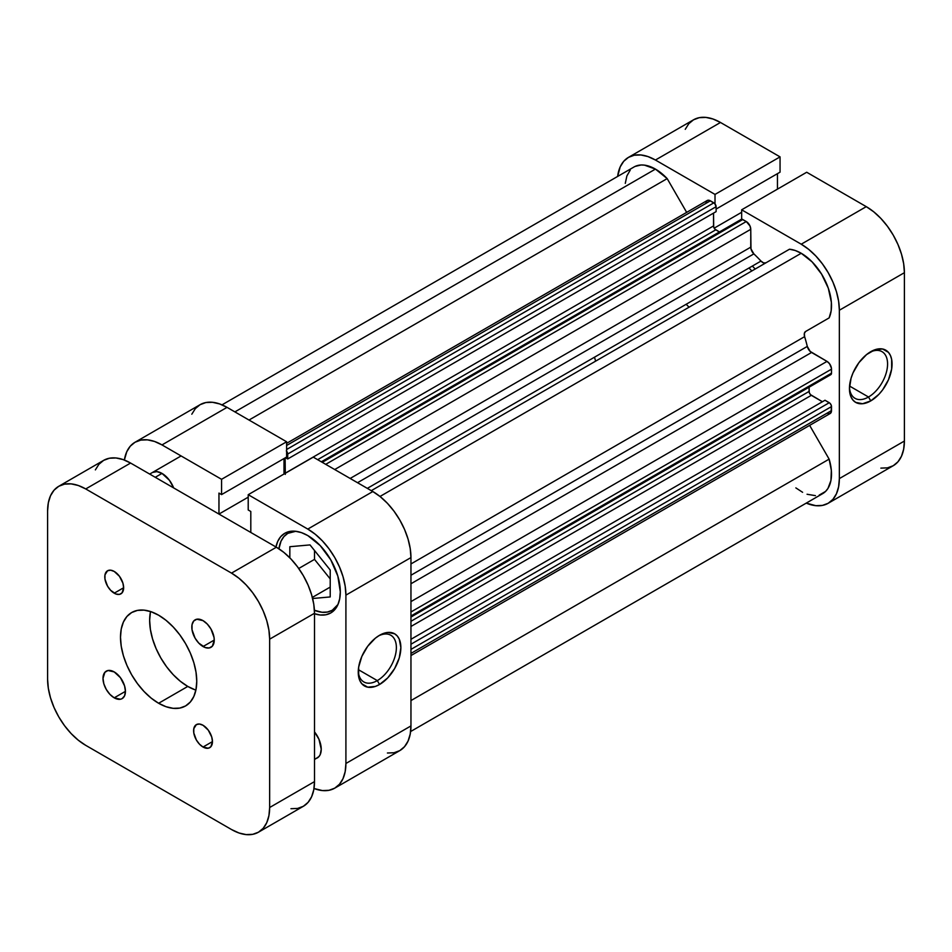 <?xml version="1.0" encoding="UTF-8"?>
<svg xmlns="http://www.w3.org/2000/svg" width="952" height="952" viewBox="0 0 952 952"><rect width="100%" height="100%" fill="white"/><g stroke="black" fill="none" stroke-linecap="round" stroke-linejoin="round"><path stroke-width="1.43" d="M868.51 397.008A26.965 15.565 120 0 0 887.573 364.616A26.965 15.565 120 0 0 869.604 352.383A26.965 15.565 -60 0 1 881.992 351.645A26.965 15.565 -60 0 1 886.122 373.255A26.965 15.565 -60 0 1 868.51 397.008L849.553 386.06L868.51 397.008A26.965 15.565 -60 0 1 855.027 398.341A26.965 15.565 -60 0 1 849.481 387.238A26.965 15.565 120 0 0 868.51 397.008L870.759 400.899L868.51 397.008M870.759 351.681A30.131 17.398 -60 0 1 892.06 363.985A30.131 17.398 -60 0 1 870.759 400.899L878.91 394.318L882.599 389.915L888.478 379.729L891.655 369.019L891.655 359.428L890.441 355.512L888.478 352.395L882.599 348.991L874.912 349.753L866.594 354.56L858.918 362.664L853.04 372.851L851.064 378.242L849.446 388.594L851.064 397.067L853.04 400.185L855.693 402.387L862.607 403.731L870.759 400.899A30.131 17.398 -60 0 1 849.446 388.594A30.131 17.398 -60 0 1 870.759 351.681L870.759 351.681M755.222 269.011A101.507 58.607 -120 0 0 752.33 266.072A101.507 58.607 -120 0 1 755.222 269.011M748.974 268.012A101.507 58.607 60 0 1 751.854 270.951A101.507 58.607 -120 0 0 748.974 268.012M806.701 172.252L741.656 209.809L801.227 244.2L866.272 206.655L806.701 172.252L741.656 209.809L801.227 244.2L808.664 249.341L815.816 255.981L822.409 263.859L828.192 272.665L832.929 282.078L836.451 291.717L838.617 301.237L839.355 310.245L839.355 478.594L838.617 486.758L836.451 493.767L832.929 499.348L828.192 503.275L822.409 505.417L815.816 505.679L806.249 503.12A53.919 31.13 60 0 0 828.192 503.275A53.919 31.13 60 0 0 839.355 478.594L839.355 310.245L904.4 272.688L903.662 263.68L901.496 254.172L897.974 244.521L893.238 235.108L887.454 226.302L880.862 218.424L873.71 211.796L866.272 206.655L806.701 172.252M628.475 157.366A53.919 31.13 60 0 1 655.44 160.031L720.486 122.475L655.44 160.031L715.011 194.422L780.057 156.878L780.057 172.157L716.106 209.071L780.057 172.157L780.057 156.878L720.486 122.475A53.919 31.13 -120 0 0 693.52 119.809L628.475 157.366A53.919 31.13 60 0 0 617.634 176.441L620.204 166.874L623.727 161.293L628.475 157.366L634.246 155.224L640.839 154.962L647.991 156.58L655.44 160.031L715.011 194.422L715.011 203.847L715.011 194.422L780.057 156.878L720.486 122.475L713.036 119.024L705.884 117.405L699.292 117.667L693.52 119.809L688.772 123.736L685.25 129.317M741.656 219.234L741.656 209.809L741.656 219.234M777.451 189.139L777.451 173.657L777.451 189.139M880.862 468.122L887.454 467.86L893.238 465.718L897.974 461.791L901.496 456.21L903.662 449.201L904.4 441.038L904.4 272.688L904.4 441.038L839.355 478.594L904.4 441.038A53.919 31.13 -120 0 1 893.226 465.718L828.192 503.275M866.272 206.655L801.227 244.2A53.919 31.13 60 0 1 839.355 310.245L904.4 272.688A53.919 31.13 -120 0 0 866.272 206.655M741.656 212.296L714.178 228.159L741.656 212.296M338.008 604.425A44.411 25.645 60 0 1 332.224 610.28A44.411 25.645 60 0 1 314.422 610.268L322.038 612.267L327.464 612.041L332.224 610.28L338.008 604.437M152.475 472.466A19.028 10.984 60 0 1 161.995 473.406L156.842 471.621L152.475 472.466M358.273 670.839A26.965 15.565 120 0 0 377.313 680.597L379.55 684.488A30.131 17.398 -60 0 1 358.25 672.183A30.131 17.398 -60 0 1 379.55 635.282L375.397 638.149L367.71 646.253L361.831 656.44L358.654 667.15L358.654 676.753L359.868 680.668L361.831 683.786L367.71 687.177L375.397 686.416L379.55 684.488L387.714 677.907L394.616 668.578L399.245 657.927L400.863 647.586L399.245 639.101L397.27 635.984L394.616 633.782L387.714 632.437L379.55 635.282A30.131 17.398 -60 0 1 400.863 647.586A30.131 17.398 -60 0 1 379.55 684.488L377.313 680.597A26.965 15.565 -60 0 1 363.831 681.941A26.965 15.565 -60 0 1 358.273 670.839M358.357 669.661L377.313 680.597L358.357 669.661M275.961 546.983A45.993 26.549 60 0 1 284.779 533.287A45.993 26.549 60 0 1 307.782 535.571L301.439 532.62L295.334 531.24L289.717 531.466L284.779 533.287L280.733 536.642L277.734 541.402L275.878 547.376M135.029 442.252L200.075 404.695A53.919 31.13 -120 0 1 227.04 407.361L161.995 444.917A53.919 31.13 60 0 0 135.029 442.252A53.919 31.13 60 0 0 124.367 460.042L126.759 451.76L130.281 446.179L135.029 442.252L140.801 440.11L147.393 439.848L154.545 441.466L161.995 444.917L227.04 407.361L286.611 441.764L221.566 479.308L161.995 444.917L221.566 479.308L221.566 494.6L218.96 493.088L218.96 514.068L248.21 497.182L218.96 514.068L218.96 493.088L221.566 494.6L286.611 457.043L286.611 441.764L227.04 407.361L219.591 403.922L212.439 402.291L205.846 402.553L200.075 404.695L195.327 408.634L191.804 414.203M387.416 753.008L394.009 752.746L399.792 750.616L404.529 746.677L408.051 741.096L410.217 734.087L410.955 725.924L410.955 557.574L410.217 548.566L408.051 539.058L404.529 529.407L399.792 519.994L394.009 511.188L387.416 503.31L380.264 496.682L372.827 491.541L313.256 457.138L372.827 491.541L307.782 529.086L315.219 534.227L322.371 540.867L328.964 548.745L334.747 557.551L339.483 566.964L343.006 576.615L345.171 586.123L345.909 595.131L345.909 763.48L345.171 771.644L343.006 778.653L339.483 784.234L334.747 788.161L328.964 790.303L322.371 790.565L313.993 788.494A53.919 31.13 60 0 0 334.747 788.161L399.792 750.616A53.919 31.13 -120 0 0 410.955 725.924L345.909 763.48L345.909 595.131L410.955 557.574L410.955 725.924L345.909 763.48A53.919 31.13 60 0 1 334.747 788.161M284.005 474.025L284.005 458.543L284.005 474.025M250.804 532.454L250.804 511.486L248.21 509.974L248.21 494.695L307.782 529.086L248.21 494.695L313.256 457.138L248.21 494.695L248.21 509.974L250.804 511.486L250.804 532.454M173.645 487.912L169.468 480.343L161.995 473.406A19.028 10.984 60 0 1 173.645 487.912M314.505 759.553L318.968 756.554L320.217 754.591L321.24 749.236L318.968 739.288L314.505 731.898A19.028 10.984 60 0 1 317.302 757.947A19.028 10.984 60 0 1 314.505 758.803M314.124 613.612L320.229 615.004L325.846 614.778L330.772 612.957L334.818 609.601L337.829 604.841L339.674 598.867L340.304 591.894L337.829 576.091L330.772 559.847L320.229 545.615L307.782 535.571A45.993 26.549 60 0 1 337.829 576.091A45.993 26.549 60 0 1 330.772 612.957A45.993 26.549 60 0 1 314.505 613.742M345.909 595.131L410.955 557.574A53.919 31.13 -120 0 0 372.827 491.541L307.782 529.086A53.919 31.13 60 0 1 345.909 595.131M314.505 559.383L330.213 578.911L314.505 559.383L298.738 568.487L314.505 559.383L314.505 550.494L314.505 559.383M378.396 635.984A26.965 15.565 -60 0 1 390.796 635.234A26.965 15.565 -60 0 1 394.925 656.844A26.965 15.565 -60 0 1 377.313 680.597A26.965 15.565 120 0 0 396.365 648.217A26.965 15.565 120 0 0 378.396 635.984M286.611 441.764L286.611 457.043L221.566 494.6L221.566 479.308L286.611 441.764M278.936 548.792A44.411 25.645 60 0 1 287.813 533.37A44.411 25.645 60 0 1 295.774 531.287L287.813 533.37L283.91 536.607L281.007 541.2L278.936 548.792M312.351 597.404L330.213 587.087L312.351 597.404M312.625 598.51L330.213 596.94L330.213 570.022L310.019 544.913L289.836 546.71L289.836 557.824L289.836 546.71L310.019 544.913L330.213 570.022L330.213 596.94L312.625 598.51M686.166 304.271A101.507 58.607 60 0 1 689.058 307.21M595.619 361.153A101.507 58.607 60 0 1 594.524 357.19M635.055 166.433L641.124 164.982L644.504 165.148L655.44 169.099L234.882 411.895L655.44 169.099A42.816 24.728 -120 0 0 634.02 166.981L222.006 404.85M789.482 249.222L371.304 490.661L789.482 249.222L795.241 250.507L801.227 253.268A42.816 24.728 -120 0 0 789.482 249.222M410.955 617.051L830.846 374.636A3.177 1.833 -120 0 0 831.501 373.184L410.955 615.98L831.501 373.184L831.501 369.162A6.343 3.665 -120 0 0 827.014 361.391L410.955 601.605L827.014 361.391L811.556 352.478A6.343 3.665 -120 0 1 807.296 346.421L410.955 575.246L807.296 346.421A117.358 67.759 -120 0 0 804.618 336.651A6.343 3.665 -120 0 1 805.571 331.51L829.132 317.897A42.816 24.728 -120 0 0 801.227 253.268L379.991 496.468L801.227 253.268L812.151 261.931L821.6 274.14L828.311 288.242L831.37 302.355L831.155 310.804L829.132 317.897L805.571 331.51L804.345 333.474L804.618 336.651A117.358 67.759 60 0 1 807.296 346.421L810.176 351.419L827.014 361.391L829.513 363.712L831.417 368.103L831.501 373.184L830.846 374.636L829.263 374.481M286.326 450.855L287.54 452.962L287.706 458.971L285.481 457.686L287.706 458.971L716.106 211.63L287.706 458.971L287.706 454.044L716.106 206.715L716.106 211.63L716.106 206.715L287.706 454.044A3.177 1.833 60 0 0 286.611 451.188M285.124 473.382A3.177 1.833 60 0 1 285.124 473.275L285.124 457.9L285.303 474.37M740.727 219.936L741.941 219.234L746.273 221.542L749.997 225.993L750.759 229.313L750.973 248.888L753.865 253.886A117.358 67.759 60 0 1 760.993 261.074L763.599 262.907L765.92 262.823M809.081 387.202L809.248 392.533L810.461 394.628L822.421 401.732L811.318 395.33L410.955 626.476L811.318 395.33A3.177 1.833 -120 0 1 809.081 391.439L410.955 621.287L809.081 391.439L809.081 387.202M410.955 655.559L830.192 413.513A6.343 3.665 -120 0 0 831.501 410.609L831.501 406.587L410.955 649.395L831.501 406.587A3.177 1.833 -120 0 0 829.263 402.708L410.955 644.218L829.263 402.708L825.003 400.245L410.955 639.292L825.003 400.245L830.12 403.398L831.334 405.504L831.167 412.394L829.513 413.763L827.014 413.192M410.621 731.541L822.635 493.66A42.816 24.728 -120 0 0 829.132 459.138L809.64 425.377L829.132 459.138L831.346 470.395L830.941 480.462L827.954 488.447L825.562 491.434L819.244 495.076M815.459 495.659L807.058 494.255M802.607 492.303L795.848 487.888M625.286 183.367L626.892 175.918L630.212 170.146M655.44 169.099L667.173 178.607L686.666 212.367L667.173 178.607A42.816 24.728 -120 0 0 655.44 169.099M705.991 202.455L707.217 200.503L709.514 200.42L714.726 203.526L716.106 206.715A3.177 1.833 -120 0 0 713.857 202.835L710.382 200.824L286.611 445.488L710.382 200.824A6.343 3.665 -120 0 0 707.217 200.503L286.611 443.346M713.524 213.129L713.702 227.04L714.916 229.135L719.438 231.943L715.773 229.825L317.647 459.685L715.773 229.825A3.177 1.833 -120 0 1 713.524 225.945L713.524 213.129M765.896 262.847A6.343 3.665 -120 0 1 760.993 261.074L367.317 488.364L760.993 261.074A117.358 67.759 -120 0 0 753.865 253.886L357.524 482.712L753.865 253.886A6.343 3.665 -120 0 1 750.759 247.163L350.157 478.451L750.759 247.163L750.759 229.313A6.343 3.665 -120 0 0 746.273 221.542L325.727 464.338L746.273 221.542L742.798 219.531A3.177 1.833 -120 0 0 741.215 219.376L321.324 461.803M804.618 336.651L410.955 563.941L804.618 336.651M829.132 459.138L410.955 700.577L829.132 459.138M248.996 420.046L667.173 178.607L248.996 420.046M831.501 410.609L410.955 653.405L831.501 410.609M811.556 352.478L410.955 583.755L811.556 352.478M831.501 369.162L410.955 611.969L831.501 369.162M334.699 469.526L750.759 229.313L334.699 469.526M322.252 462.339L742.798 219.531L322.252 462.339M285.124 473.275L713.524 225.945L285.124 473.275M286.611 449.499L713.857 202.835L286.611 449.499M161.995 473.406L155.259 477.297L161.995 473.406M114.216 593.191A13.328 7.687 60 0 1 105.517 581.458A13.328 7.687 60 0 1 107.552 570.772A13.328 7.687 60 0 1 114.216 571.438L110.611 570.188L107.552 570.772L104.97 574.853L104.97 579.102L107.552 586.158L110.611 590.288L116.049 594.048L119.452 594.381L122.046 592.882L123.641 587.753L114.216 593.191L123.641 587.753L122.915 583.171L119.452 576.293L114.216 571.438A13.328 7.687 60 0 1 122.915 583.171A13.328 7.687 60 0 1 120.88 593.858A13.328 7.687 60 0 1 114.216 593.191M203.038 747.034A13.328 7.687 60 0 1 194.327 735.289A13.328 7.687 60 0 1 196.374 724.615A13.328 7.687 60 0 1 203.038 725.281L199.432 724.02L196.374 724.615L193.791 728.697L193.791 732.945L196.374 740.001L199.432 744.119L203.038 747.034L208.274 748.224L210.868 746.725L212.451 741.596L203.038 747.034L212.451 741.596L211.737 737.015L208.274 730.136L203.038 725.281A13.328 7.687 60 0 1 211.737 737.015A13.328 7.687 60 0 1 209.702 747.689A13.328 7.687 60 0 1 203.038 747.034M114.216 697.828A15.863 9.151 60 0 1 103.851 683.845A15.863 9.151 60 0 1 106.291 671.136A15.863 9.151 60 0 1 114.216 671.922L107.981 670.505L104.887 672.302L102.994 678.395L103.851 683.845L106.291 689.45L109.92 694.365L114.216 697.828L120.44 699.244L122.142 698.613L124.581 695.817L125.426 691.354L114.216 697.828L125.426 691.354L124.581 685.904L120.44 677.705L114.216 671.922A15.863 9.151 60 0 1 124.581 685.904A15.863 9.151 60 0 1 122.142 698.613A15.863 9.151 60 0 1 114.216 697.828M203.038 646.539A15.863 9.151 60 0 1 192.673 632.568A15.863 9.151 60 0 1 195.1 619.859A15.863 9.151 60 0 1 203.038 620.644L196.802 619.228L193.708 621.013L192.03 624.714L192.03 629.772L195.1 638.173L198.742 643.076L205.227 647.562L209.261 647.955L212.355 646.17L214.248 640.065L203.038 646.539L214.248 640.065L214.033 637.423L210.963 629.01L207.322 624.107L203.038 620.644A15.863 9.151 60 0 1 213.391 634.615A15.863 9.151 60 0 1 210.963 647.324A15.863 9.151 60 0 1 203.038 646.539M150.523 611.529A53.919 31.13 -120 0 0 187.782 686.428L158.627 703.266A53.919 31.13 60 0 1 123.403 655.749A53.919 31.13 60 0 1 131.662 612.541A53.919 31.13 60 0 1 158.627 615.206A53.919 31.13 60 0 1 193.851 662.723A53.919 31.13 60 0 1 185.592 705.932A53.919 31.13 60 0 1 158.627 703.266L187.782 686.428A53.919 31.13 -120 0 0 195.886 690.105M290.967 808.7L297.56 808.438L303.343 806.296L308.079 802.357L311.601 796.776L313.779 789.779L314.505 781.604L314.505 613.266L313.779 604.246L311.601 594.738L308.079 585.087L303.343 575.686L297.56 566.868L290.967 558.991L283.815 552.362L276.377 547.221L130.591 463.053L123.153 459.602L116.001 457.971L109.409 458.233L103.625 460.375L98.889 464.314L95.367 469.895M231.514 573.116L238.964 578.257L246.116 584.897L252.708 592.775L258.48 601.581L263.228 610.994L266.75 620.633L268.916 630.153L269.654 639.161L269.654 807.51L268.916 815.674L266.75 822.683L263.228 828.264L258.48 832.191L252.708 834.333L246.116 834.595L238.964 832.976L231.514 829.525L85.728 745.345L78.29 740.204L71.138 733.576L64.546 725.698L58.762 716.892L54.026 707.479L50.504 697.828L48.338 688.32L47.6 679.312L47.6 510.962L48.338 502.799L50.504 495.79L54.026 490.209L58.762 486.282L64.546 484.14L71.138 483.878L78.29 485.496L85.728 488.947L231.514 573.116L85.728 488.947L130.591 463.053L276.377 547.221L231.514 573.116A53.919 31.13 60 0 1 269.654 639.161L314.505 613.266L314.505 781.604L269.654 807.51L269.654 639.161L314.505 613.266A53.919 31.13 -120 0 0 276.377 547.221L231.514 573.116M158.627 615.206L151.189 611.755L144.038 610.137L137.445 610.399L131.662 612.541L126.925 616.468L123.403 622.049L121.225 629.058L120.499 637.221L121.225 646.229L123.403 655.749L126.925 665.388L131.662 674.801L137.445 683.607L144.038 691.485L151.189 698.125L158.627 703.266L166.065 706.717L173.216 708.336L179.809 708.074L185.592 705.932L190.329 702.005L193.851 696.424L196.017 689.415L196.755 681.251L196.017 672.231L193.851 662.723L190.329 653.072L185.592 643.671L179.809 634.853L173.216 626.987L166.065 620.347L158.627 615.206M195.22 689.879L187.782 686.428L180.345 681.287L173.193 674.659L166.6 666.781L160.817 657.963L156.08 648.562L152.558 638.911L150.38 629.403L149.654 620.383L150.38 612.219M258.48 832.191L303.343 806.296A53.919 31.13 -120 0 0 314.505 781.604L269.654 807.51A53.919 31.13 60 0 1 258.48 832.191A53.919 31.13 60 0 1 231.514 829.525L85.728 745.345A53.919 31.13 60 0 1 47.6 679.312L47.6 510.962A53.919 31.13 60 0 1 58.774 486.282A53.919 31.13 60 0 1 85.728 488.947L130.591 463.053A53.919 31.13 -120 0 0 103.625 460.375L58.774 486.282M335.973 608.126L332.224 610.28M291.562 531.204L287.813 533.37M149.69 474.072L181.082 455.948"/></g></svg>
